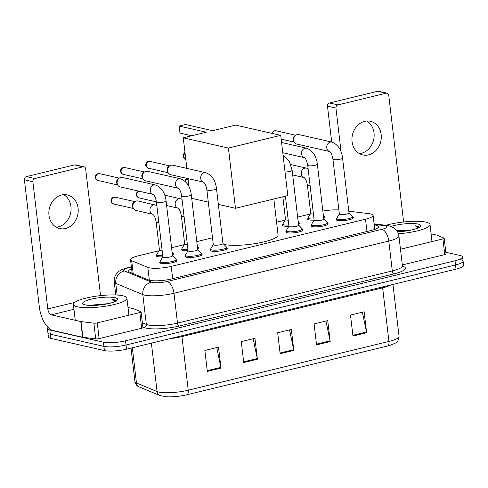 <?xml version="1.0" encoding="UTF-8"?>
<svg xmlns="http://www.w3.org/2000/svg" width="488" height="488" viewBox="0 0 488 488"><rect width="100%" height="100%" fill="white"/><g stroke="black" fill="none" stroke-linecap="round" stroke-linejoin="round"><path stroke-width="0.73" d="M188.069 250.722A8.625 1.793 173.3 0 1 182.823 250.509A8.625 1.793 173.3 0 1 181.542 249.746A8.625 1.793 173.3 0 1 182.006 249.063M288.914 226.219A8.625 1.793 173.3 0 1 283.668 226.011A8.625 1.793 173.3 0 1 282.387 225.249A8.625 1.793 173.3 0 1 282.851 224.565M314.126 220.094A8.625 1.793 173.3 0 1 308.88 219.887A8.625 1.793 173.3 0 1 307.599 219.118A8.625 1.793 173.3 0 1 308.062 218.441M162.858 256.847A8.625 1.793 173.3 0 1 157.612 256.633A8.625 1.793 173.3 0 1 156.331 255.871A8.625 1.793 173.3 0 1 156.794 255.187M327.54 223.26A8.625 1.793 173.3 0 1 328.15 223.815A8.625 1.793 173.3 0 1 322.031 226.279A8.625 1.793 173.3 0 1 312.302 226.591A8.625 1.793 173.3 0 1 311.021 225.828A8.625 1.793 173.3 0 1 311.484 225.145M352.751 217.136A8.625 1.793 173.3 0 1 353.361 217.691A8.625 1.793 173.3 0 1 347.243 220.155A8.625 1.793 173.3 0 1 337.513 220.466A8.625 1.793 173.3 0 1 336.232 219.704A8.625 1.793 173.3 0 1 336.696 219.02M226.694 247.758A8.625 1.793 173.3 0 1 227.304 248.313A8.625 1.793 173.3 0 1 221.186 250.777A8.625 1.793 173.3 0 1 211.456 251.088A8.625 1.793 173.3 0 1 210.175 250.326A8.625 1.793 173.3 0 1 210.633 249.642M302.328 229.384A8.625 1.793 173.3 0 1 302.938 229.939A8.625 1.793 173.3 0 1 296.82 232.404A8.625 1.793 173.3 0 1 287.09 232.715A8.625 1.793 173.3 0 1 285.809 231.952A8.625 1.793 173.3 0 1 286.273 231.269M201.483 253.882A8.625 1.793 173.3 0 1 202.093 254.437A8.625 1.793 173.3 0 1 195.975 256.901A8.625 1.793 173.3 0 1 186.245 257.213A8.625 1.793 173.3 0 1 184.964 256.45A8.625 1.793 173.3 0 1 185.422 255.767M176.272 260.006A8.625 1.793 173.3 0 1 176.882 260.568A8.625 1.793 173.3 0 1 170.763 263.026A8.625 1.793 173.3 0 1 161.034 263.337A8.625 1.793 173.3 0 1 159.753 262.575A8.625 1.793 173.3 0 1 160.21 261.897M159.051 250.777L138.135 255.858A16.171 3.361 -6.7 0 0 130.54 259.671A16.171 3.361 -6.7 0 0 131.681 260.714L147.833 267.406A16.171 3.361 -6.7 0 0 149.096 267.79A16.171 3.361 -6.7 0 0 171.215 266.399L365.518 219.197A16.171 3.361 -6.7 0 0 373.113 215.385A16.171 3.361 -6.7 0 0 369.032 213.671L348.798 211.176M310.319 214.025L297.631 217.111M285.108 220.149L276.574 222.223M212.5 237.79L196.786 241.609M184.263 244.653L171.575 247.733M338.885 209.98A16.171 3.361 -6.7 0 0 322.855 211.084M198.061 247.178A8.625 1.793 173.3 0 1 198.671 247.733A8.625 1.793 173.3 0 1 197.628 248.758M298.906 222.674A8.625 1.793 173.3 0 1 299.516 223.236A8.625 1.793 173.3 0 1 298.473 224.26M324.117 216.55A8.625 1.793 173.3 0 1 324.727 217.111A8.625 1.793 173.3 0 1 323.684 218.136M172.85 253.302A8.625 1.793 173.3 0 1 173.46 253.858A8.625 1.793 173.3 0 1 172.416 254.882M131.614 268.803A16.171 3.361 -6.7 0 0 128.655 271.175A16.171 3.361 -6.7 0 0 129.796 272.225L148.37 279.923A16.171 3.361 -6.7 0 0 149.633 280.307A16.171 3.361 -6.7 0 0 171.752 278.916L371.075 230.495A16.171 3.361 -6.7 0 0 378.67 226.682A16.171 3.361 -6.7 0 0 374.583 224.968L374.235 224.925M445.819 252.247L460.208 255.517A16.171 3.361 173.3 0 1 462.618 256.95A16.171 3.361 173.3 0 1 455.023 260.763L125.544 340.801A16.171 3.361 173.3 0 1 103.425 342.198L49.819 330.004A16.171 3.361 173.3 0 1 47.409 328.57A16.171 3.361 173.3 0 1 48.062 327.46M460.702 259.707A16.171 3.361 173.3 0 1 463.106 261.141L463.6 265.326A16.171 3.361 173.3 0 1 456.005 269.138L126.526 349.182A16.171 3.361 173.3 0 1 104.408 350.573L50.801 338.379L50.307 334.189A16.171 3.361 173.3 0 1 47.903 332.761A16.171 3.361 173.3 0 0 50.307 334.189L103.92 346.382L50.307 334.189L49.819 330.004M126.526 349.182L126.032 344.992A16.171 3.361 173.3 0 1 103.92 346.382A16.171 3.361 173.3 0 0 126.032 344.992L455.511 264.947L126.032 344.992L125.544 340.801M463.106 261.141A16.171 3.361 173.3 0 1 455.511 264.947A16.171 3.361 173.3 0 0 463.106 261.141L462.618 256.95M374.723 229.11L375.077 229.153A16.171 3.361 173.3 0 1 375.363 229.189M362.377 312.198L366.488 331.974A4.313 2.135 76.3 0 1 366.61 332.712L364.146 311.771L350.494 315.083L352.958 336.031L366.61 332.712M325.966 321.043L330.083 340.819A4.313 2.135 76.3 0 1 330.199 341.557L327.741 320.61L314.089 323.928L316.547 344.876L330.199 341.557M216.751 347.578L220.863 367.354A4.313 2.135 76.3 0 1 220.985 368.092L218.52 347.145L204.869 350.463L207.327 371.405L220.985 368.092M253.156 338.733L257.267 358.509A4.313 2.135 76.3 0 1 257.389 359.247L254.931 338.3L241.273 341.618L243.738 362.56L257.389 359.247M289.561 329.888L293.672 349.664A4.313 2.135 76.3 0 1 293.794 350.402L291.336 329.455L277.684 332.773L280.142 353.715L293.794 350.402M387.49 346.016A5.392 2.666 -103.7 0 0 388.93 341.454A21.557 4.483 -6.7 0 0 399.056 336.372C397.903 343.082 397.092 342.228 390.571 345.162A17.678 3.678 173.3 0 1 387.49 346.016L186.8 394.774A17.678 3.678 173.3 0 1 165.835 396.738L159.979 395.555L139.385 387.021C137.232 386.405 135.756 384.605 134.95 381.622A21.557 4.483 -6.7 0 0 136.475 383.019A5.392 4.941 112.5 0 0 139.385 387.021M50.801 338.379A16.171 3.361 173.3 0 1 48.391 336.952L47.409 328.57M122.903 295.777A26.95 5.606 173.3 0 1 126.917 298.156A26.95 5.606 173.3 0 1 107.799 305.848A26.95 5.606 173.3 0 1 77.397 306.83A26.95 5.606 173.3 0 1 73.383 304.445A26.95 5.606 173.3 0 1 92.5 296.759A26.95 5.606 173.3 0 1 122.903 295.777M108.208 303.658L88.779 305.372M85.315 304.909A17.568 3.654 173.3 0 1 83.186 304.079A17.568 3.654 173.3 0 1 93.403 298.668A17.568 3.654 173.3 0 1 114.985 297.698A17.568 3.654 173.3 0 1 117.291 300.071A17.568 3.654 173.3 0 1 103.322 304.561A17.568 3.654 173.3 0 1 85.315 304.909M116.101 301.34C116.242 300.626 115.461 300.077 113.753 299.681L111.996 299.388L113.423 300.212L114.595 301.743M103.981 304.457L92.049 305.47M115.894 301.12L111.996 299.388M63.66 194.657A17.245 14.549 -77.2 0 1 70.803 212.14A17.245 14.549 -77.2 0 1 58.346 226.871A17.245 14.549 -77.2 0 1 56.26 227.201M61.573 194.986A17.245 14.549 102.8 0 0 48.873 211.902A17.245 14.549 102.8 0 0 59.713 228.561A17.245 14.549 102.8 0 0 65.508 228.5A17.245 14.549 102.8 0 0 78.202 211.585A17.245 14.549 102.8 0 0 67.362 194.925A17.245 14.549 102.8 0 0 61.573 194.986M139.83 312.552A2.696 0.561 -6.7 0 0 141.099 311.917L142.941 327.625A2.696 0.561 173.3 0 1 141.679 328.259L139.83 312.552L97.277 322.885L99.125 338.593A2.696 0.561 173.3 0 1 95.715 338.873L82.875 337.293A2.696 0.561 173.3 0 1 82.594 337.245L53.094 330.535A21.557 10.669 76.3 0 1 39.345 307.025L24.4 179.791A2.696 2.275 -77.2 0 1 26.37 176.619L34.831 178.541A2.696 2.275 102.8 0 0 32.867 181.713L47.812 308.947A5.392 2.666 -103.7 0 0 51.246 314.827L80.752 321.537A2.696 0.561 -6.7 0 0 81.032 321.586L93.873 323.166A2.696 0.561 -6.7 0 0 97.277 322.885M141.679 328.259L99.125 338.593M100.54 295.618L85.656 168.891A2.696 2.275 102.8 0 0 83.979 166.817A2.696 2.275 102.8 0 0 83.07 166.823L74.609 164.901L26.37 176.619M74.609 164.901A2.696 2.275 -77.2 0 1 75.512 164.889L83.979 166.817M83.07 166.823L34.831 178.541M141.099 311.917A2.696 0.561 -6.7 0 0 140.904 311.74L133.749 308.776A2.696 0.561 -6.7 0 0 133.541 308.709L128.008 307.452M273.841 198.964L278.056 234.85A29.646 6.161 173.3 0 1 257.347 243.25A29.646 6.161 173.3 0 1 223.943 244.464M212.609 130.674L185.525 124.513L179.151 126.063L206.241 132.224L183.256 137.805L228.402 148.071L280.734 135.359L235.594 125.093L212.609 130.674M189.015 186.782L188.051 178.62M186.855 168.403L183.256 137.805M280.734 135.359L287.81 195.572L235.478 208.284L228.402 148.071M191.699 198.329L208.309 202.105M218.343 204.387L235.478 208.284M179.151 126.063L179.974 133.078L191.723 135.749M188.203 179.895L185.403 179.261L185.708 181.865M188.039 178.62L185.403 179.261M117.828 185.153A4.849 4.093 -77.2 0 1 117.163 183.171A4.849 4.093 -77.2 0 1 119.456 178.004L118.261 178.779A3.501 2.958 -77.2 0 0 116.608 182.506A3.501 2.958 -77.2 0 0 117.089 183.939L117.828 185.153A4.849 4.093 -77.2 0 0 120.182 186.904L153.147 194.401A4.849 4.093 -77.2 0 1 150.261 189.649A4.849 4.093 -77.2 0 1 153.83 184.995A4.849 4.093 -77.2 0 1 154.086 184.94A4.849 4.093 -77.2 0 1 155.458 184.976C161.528 187.435 165.066 192.742 166.072 200.897L172.52 255.767A4.849 1.006 173.3 0 1 169.074 257.152A4.849 1.006 173.3 0 1 163.602 257.329A4.849 1.006 173.3 0 1 162.882 256.901L156.434 202.026C155.068 195.011 153.647 195.231 153.092 194.37L153.305 194.438M172.508 255.688L176.089 259.329A8.082 1.684 173.3 0 1 176.223 259.579A8.082 1.684 173.3 0 1 170.489 261.885A8.082 1.684 173.3 0 1 161.363 262.184A8.082 1.684 173.3 0 1 160.162 261.464A8.082 1.684 173.3 0 1 160.235 261.19L162.87 256.822M119.456 178.004A4.849 4.093 -77.2 0 1 120.701 177.461A4.849 4.093 -77.2 0 1 122.329 177.443L155.458 184.976M178.346 188.27A4.849 4.093 -77.2 0 1 175.473 183.525A4.849 4.093 -77.2 0 1 179.041 178.87A4.849 4.093 -77.2 0 1 179.297 178.815A4.849 4.093 -77.2 0 1 180.67 178.852C186.739 181.31 190.277 186.617 191.284 194.773L197.731 249.642A4.849 1.006 173.3 0 1 194.291 251.027A4.849 1.006 173.3 0 1 188.813 251.204A4.849 1.006 173.3 0 1 188.094 250.777L181.646 195.901C180.279 188.886 178.858 189.106 178.303 188.24L178.516 188.313M197.719 249.563L201.3 253.199A8.082 1.684 173.3 0 1 201.434 253.455A8.082 1.684 173.3 0 1 195.7 255.761A8.082 1.684 173.3 0 1 186.575 256.06A8.082 1.684 173.3 0 1 185.373 255.34A8.082 1.684 173.3 0 1 185.446 255.065L188.087 250.698M178.358 188.276L145.393 180.78A4.849 4.093 -77.2 0 1 143.039 179.029A4.849 4.093 -77.2 0 1 142.374 177.04A4.849 4.093 -77.2 0 1 144.668 171.88A4.849 4.093 -77.2 0 1 145.912 171.337A4.849 4.093 -77.2 0 1 147.541 171.319L180.67 178.852M143.039 179.029L142.301 177.815A3.501 2.958 -77.2 0 1 141.819 176.381A3.501 2.958 -77.2 0 1 143.472 172.654L144.668 171.88M168.25 172.904A4.849 4.093 -77.2 0 1 167.585 170.916A4.849 4.093 -77.2 0 1 169.879 165.755L168.683 166.53A3.501 2.958 -77.2 0 0 167.03 170.257A3.501 2.958 -77.2 0 0 167.512 171.691L168.25 172.904A4.849 4.093 -77.2 0 0 170.605 174.655L203.569 182.152A4.849 4.093 -77.2 0 1 200.684 177.4A4.849 4.093 -77.2 0 1 204.252 172.746A4.849 4.093 -77.2 0 1 204.509 172.691A4.849 4.093 -77.2 0 1 205.881 172.728C211.951 175.186 215.489 180.493 216.495 188.649L222.943 243.518A4.849 1.006 173.3 0 1 219.502 244.903A4.849 1.006 173.3 0 1 214.025 245.08A4.849 1.006 173.3 0 1 213.305 244.653L206.857 189.777C205.491 182.762 204.069 182.982 203.514 182.115L203.728 182.189M222.931 243.439L226.511 247.074A8.082 1.684 173.3 0 1 226.645 247.331A8.082 1.684 173.3 0 1 220.911 249.636A8.082 1.684 173.3 0 1 211.792 249.935A8.082 1.684 173.3 0 1 210.584 249.215A8.082 1.684 173.3 0 1 210.657 248.941L213.299 244.573M169.879 165.755A4.849 4.093 -77.2 0 1 171.123 165.212A4.849 4.093 -77.2 0 1 172.752 165.194L205.881 172.728M283.028 154.849L289.171 160.955L292.129 170.269L298.577 225.145A4.849 1.006 173.3 0 1 295.136 226.53A4.849 1.006 173.3 0 1 289.665 226.706A4.849 1.006 173.3 0 1 288.939 226.279L285.401 196.158M298.565 225.066L302.145 228.701A8.082 1.684 173.3 0 1 302.279 228.957A8.082 1.684 173.3 0 1 296.545 231.263A8.082 1.684 173.3 0 1 287.426 231.556A8.082 1.684 173.3 0 1 286.218 230.842A8.082 1.684 173.3 0 1 286.291 230.568L288.933 226.194M282.778 152.732L304.414 157.654A4.849 4.093 -77.2 0 1 301.529 152.903A4.849 4.093 -77.2 0 1 305.098 148.248A4.849 4.093 -77.2 0 1 305.354 148.193A4.849 4.093 -77.2 0 1 306.726 148.23C312.796 150.688 316.334 155.995 317.34 164.145L323.788 219.02A4.849 1.006 173.3 0 1 320.348 220.405A4.849 1.006 173.3 0 1 314.876 220.582A4.849 1.006 173.3 0 1 314.15 220.155L307.708 165.279C306.336 158.264 304.915 158.478 304.366 157.618L304.573 157.691M323.776 218.941L327.356 222.577A8.082 1.684 173.3 0 1 327.491 222.833A8.082 1.684 173.3 0 1 321.757 225.139A8.082 1.684 173.3 0 1 312.637 225.432A8.082 1.684 173.3 0 1 311.429 224.718A8.082 1.684 173.3 0 1 311.503 224.437L314.144 220.07M294.313 142.282A4.849 4.093 -77.2 0 1 293.642 140.294A4.849 4.093 -77.2 0 1 295.935 135.133L294.746 135.902A3.501 2.958 -77.2 0 0 293.087 139.635A3.501 2.958 -77.2 0 0 293.569 141.069L294.313 142.282A4.849 4.093 -77.2 0 0 296.661 144.027L329.626 151.53A4.849 4.093 -77.2 0 1 326.746 146.778A4.849 4.093 -77.2 0 1 330.309 142.124A4.849 4.093 -77.2 0 1 330.565 142.069A4.849 4.093 -77.2 0 1 331.938 142.106C338.007 144.564 341.545 149.871 342.552 158.02L348.999 212.896A4.849 1.006 173.3 0 1 345.559 214.281A4.849 1.006 173.3 0 1 340.087 214.458A4.849 1.006 173.3 0 1 339.361 214.025L332.92 159.155C331.547 152.14 330.126 152.354 329.577 151.493L329.784 151.561M348.987 212.817L352.568 216.452A8.082 1.684 173.3 0 1 352.702 216.709A8.082 1.684 173.3 0 1 346.968 219.014A8.082 1.684 173.3 0 1 337.849 219.307A8.082 1.684 173.3 0 1 336.641 218.594A8.082 1.684 173.3 0 1 336.714 218.313L339.355 213.945M295.935 135.133A4.849 4.093 -77.2 0 1 297.186 134.584A4.849 4.093 -77.2 0 1 298.815 134.572L331.938 142.106M162.162 250.777A4.849 1.006 173.3 0 1 160.186 250.625A4.849 1.006 173.3 0 1 159.46 250.191L156.142 221.918C154.769 214.903 153.348 215.123 152.799 214.256L153.006 214.33M155.16 204.869A4.849 4.093 -77.2 0 0 153.787 204.832A4.849 4.093 -77.2 0 0 149.987 210.59A4.849 4.093 -77.2 0 0 152.842 214.287L135.908 210.438A4.849 4.093 -77.2 0 1 133.559 208.687A4.849 4.093 -77.2 0 1 132.888 206.705A4.849 4.093 -77.2 0 1 135.188 201.538A4.849 4.093 -77.2 0 1 138.061 200.977L156.837 205.436M172.075 252.021L172.667 252.619A8.082 1.684 173.3 0 1 172.801 252.875A8.082 1.684 173.3 0 1 172.264 253.583M162.742 255.681A8.082 1.684 173.3 0 1 157.947 255.474A8.082 1.684 173.3 0 1 156.739 254.76A8.082 1.684 173.3 0 1 156.813 254.48L159.454 250.112M133.559 208.687L132.821 207.479A3.501 2.958 -77.2 0 1 132.333 206.046A3.501 2.958 -77.2 0 1 133.993 202.313L135.188 201.538M187.374 244.653A4.849 1.006 173.3 0 1 185.397 244.5A4.849 1.006 173.3 0 1 184.671 244.067L181.353 215.794C179.981 208.779 178.565 208.998 178.01 208.132L178.218 208.205M197.286 245.897L197.878 246.495A8.082 1.684 173.3 0 1 198.012 246.751A8.082 1.684 173.3 0 1 197.475 247.459M187.953 249.557A8.082 1.684 173.3 0 1 183.159 249.35A8.082 1.684 173.3 0 1 181.951 248.636A8.082 1.684 173.3 0 1 182.024 248.355L184.665 243.988M288.219 220.155A4.849 1.006 173.3 0 1 286.243 219.996A4.849 1.006 173.3 0 1 285.517 219.569L282.845 196.78M298.137 221.393L298.723 221.997A8.082 1.684 173.3 0 1 298.857 222.247A8.082 1.684 173.3 0 1 298.32 222.961M288.798 225.059A8.082 1.684 173.3 0 1 284.004 224.852A8.082 1.684 173.3 0 1 282.802 224.138A8.082 1.684 173.3 0 1 282.869 223.858L285.51 219.49M313.43 214.031A4.849 1.006 173.3 0 1 311.454 213.872A4.849 1.006 173.3 0 1 310.734 213.445L307.409 185.172C306.043 178.157 304.622 178.37 304.067 177.51L304.28 177.577M323.349 215.269L323.934 215.873A8.082 1.684 173.3 0 1 324.069 216.123A8.082 1.684 173.3 0 1 323.532 216.837M314.01 218.935A8.082 1.684 173.3 0 1 309.215 218.728A8.082 1.684 173.3 0 1 308.013 218.014A8.082 1.684 173.3 0 1 308.08 217.733L310.722 213.366M366.744 121.024A17.245 14.549 -77.2 0 1 373.887 138.507A17.245 14.549 -77.2 0 1 361.431 153.238A17.245 14.549 -77.2 0 1 359.345 153.574M364.658 121.359A17.245 14.549 102.8 0 0 351.958 138.275A17.245 14.549 102.8 0 0 362.798 154.934A17.245 14.549 102.8 0 0 368.592 154.867A17.245 14.549 102.8 0 0 381.287 137.958A17.245 14.549 102.8 0 0 370.447 121.298A17.245 14.549 102.8 0 0 364.658 121.359M442.915 238.919A2.696 0.561 -6.7 0 0 444.178 238.284L446.026 253.992A2.696 0.561 173.3 0 1 444.757 254.626L442.915 238.919L400.471 249.234M444.757 254.626L402.313 264.941M331.7 142.051L327.485 106.158A2.696 2.275 -77.2 0 1 329.455 102.986L337.916 104.914A2.696 2.275 102.8 0 0 335.951 108.086L341.106 152.006M403.625 221.991L388.741 95.258A2.696 2.275 102.8 0 0 387.063 93.184A2.696 2.275 102.8 0 0 386.154 93.196L377.694 91.268L329.455 102.986M377.694 91.268A2.696 2.275 -77.2 0 1 378.596 91.262L387.063 93.184M386.154 93.196L337.916 104.914M444.178 238.284A2.696 0.561 -6.7 0 0 443.988 238.107L436.833 235.143A2.696 0.561 -6.7 0 0 436.626 235.082L431.093 233.825M385.959 225.304A26.95 5.606 173.3 0 1 425.987 222.144A26.95 5.606 173.3 0 1 430.001 224.529A26.95 5.606 173.3 0 1 398.421 233.758M411.293 230.031L396.732 230.537M391.077 226.401A17.568 3.654 173.3 0 1 418.07 224.065A17.568 3.654 173.3 0 1 420.375 226.438A17.568 3.654 173.3 0 1 397.549 231.788M419.186 227.707C419.326 226.999 418.545 226.444 416.837 226.048L415.081 225.755L416.508 226.584L417.679 228.116M407.065 230.83L397.385 231.507M418.978 227.493L415.081 225.755M149.34 280.234L147.833 267.406M172.661 278.697L171.215 266.399M133.2 273.634L131.681 260.714M366.964 231.489L365.518 219.197M131.406 267.082L128.777 267.723A10.779 2.239 -6.7 0 0 124.477 270.962L151.53 282.174A10.779 2.239 -6.7 0 0 152.372 282.43A10.779 2.239 -6.7 0 0 167.116 281.503L381.915 229.317A10.779 2.239 -6.7 0 0 385.374 225.822A10.779 2.239 -6.7 0 0 384.257 225.633L374.174 224.389M384.257 225.633A10.779 8.028 97 0 1 386.807 225.407L388.997 225.785L394.237 228.079C396.897 230.055 398.458 232.697 398.916 235.991A21.557 4.483 173.3 0 1 388.79 241.072L173.99 293.257A21.557 4.483 173.3 0 1 144.503 295.112A21.557 4.483 173.3 0 1 142.819 294.599L146.327 324.441A21.557 4.483 -6.7 0 0 148.004 324.953A21.557 4.483 -6.7 0 0 177.498 323.099L392.297 270.919A21.557 4.483 -6.7 0 0 402.423 265.838L402.801 266.68L402.313 266.43M402.496 266.167A24.254 5.045 173.3 0 1 394.011 273.859L179.212 326.039A2.696 1.336 76.3 0 1 177.498 323.099L173.99 293.257A10.779 5.337 -103.7 0 0 167.116 281.503M179.212 326.039A24.254 5.045 173.3 0 1 146.04 328.125A24.254 5.045 173.3 0 1 144.143 327.552L142.868 327.021M103.425 342.198L104.408 350.573M455.023 260.763L456.005 269.138M151.53 282.174A10.779 9.882 112.5 0 0 142.819 294.599L115.76 283.388L117.132 295.033M124.477 270.962A10.779 9.882 112.5 0 0 115.76 283.388A21.557 4.483 173.3 0 1 114.235 281.991L115.76 294.966M142.374 322.806L146.327 324.441A2.696 2.47 -67.5 0 1 144.143 327.552M381.915 229.317A10.779 5.337 -103.7 0 1 388.79 241.072L392.297 270.919A2.696 1.336 76.3 0 0 394.011 273.859M128.777 267.723A10.779 5.337 -103.7 0 0 127.459 267.717L121.78 269.638L119.224 271.133L116.919 273.256C114.814 275.787 113.918 278.703 114.235 281.991M375.077 229.153L374.583 224.968M382.574 286.981A5.392 2.666 -103.7 0 0 382.635 287.835L181.945 336.592A21.557 4.483 173.3 0 1 170.086 338.599M390.778 284.986A21.557 4.483 173.3 0 1 382.635 287.835L388.93 341.454L188.24 390.205A5.392 2.666 76.3 0 1 186.8 394.774M132.333 347.773L136.475 383.019L157.069 391.553A21.557 4.483 -6.7 0 0 158.752 392.065A21.557 4.483 -6.7 0 0 188.24 390.205L181.945 336.592A5.392 2.666 -103.7 0 1 181.878 335.732M159.979 395.555A5.392 4.941 112.5 0 1 157.069 391.553L151.384 343.143M293.672 349.664L280.057 352.976M257.267 358.509L243.646 361.821M220.863 367.354L207.241 370.66M330.083 340.819L316.462 344.131M366.488 331.974L352.867 335.286M74.688 302.42L47.812 308.947M73.956 309.307L51.246 314.827M82.594 337.245L80.752 321.537M32.867 181.713L24.4 179.791M81.032 321.586L82.875 337.293M95.715 338.873L93.873 323.166M185.037 152.958A4.313 3.636 102.8 0 0 183.933 156.715A4.313 3.636 102.8 0 0 185.836 159.741M99.631 173.661L98.027 173.673C96.264 174.1 92.72 177.809 98.076 180.493A3.501 2.958 -77.2 0 1 95.874 177.107A3.501 2.958 -77.2 0 1 98.454 173.673A3.501 2.958 -77.2 0 1 99.631 173.661L119.267 178.126M98.027 173.673A3.501 1.732 76.3 0 1 98.454 173.673M166.072 200.897A4.849 1.006 173.3 0 1 164.047 201.977A4.849 1.006 173.3 0 1 157.16 202.459A4.849 1.006 173.3 0 1 156.434 202.026M124.843 167.536L123.238 167.549C121.475 167.976 117.931 171.684 123.287 174.369A3.501 2.958 -77.2 0 1 121.085 170.983A3.501 2.958 -77.2 0 1 123.665 167.549A3.501 2.958 -77.2 0 1 124.843 167.536L144.478 172.002M123.238 167.549A3.501 1.732 76.3 0 1 123.665 167.549M191.284 194.773A4.849 1.006 173.3 0 1 189.259 195.853A4.849 1.006 173.3 0 1 182.372 196.335A4.849 1.006 173.3 0 1 181.646 195.901M150.054 161.412L148.45 161.424C146.687 161.851 143.143 165.56 148.498 168.244A3.501 2.958 -77.2 0 1 146.296 164.859A3.501 2.958 -77.2 0 1 148.877 161.424A3.501 2.958 -77.2 0 1 150.054 161.412L169.69 165.877M148.45 161.424A3.501 1.732 76.3 0 1 148.877 161.424M216.495 188.649A4.849 1.006 173.3 0 1 214.47 189.728A4.849 1.006 173.3 0 1 207.583 190.21A4.849 1.006 173.3 0 1 206.857 189.777M292.129 170.269A4.849 1.006 173.3 0 1 290.104 171.355A4.849 1.006 173.3 0 1 285.041 171.989M317.34 164.145A4.849 1.006 173.3 0 1 315.315 165.225A4.849 1.006 173.3 0 1 308.428 165.706A4.849 1.006 173.3 0 1 307.708 165.279M272.469 133.48A3.501 2.958 -77.2 0 1 274.933 130.802A3.501 2.958 -77.2 0 1 276.11 130.79L295.746 135.255M271.932 133.358L274.506 130.802A3.501 1.732 76.3 0 1 274.933 130.802M342.552 158.02A4.849 1.006 173.3 0 1 340.526 159.1A4.849 1.006 173.3 0 1 333.639 159.582A4.849 1.006 173.3 0 1 332.92 159.155M115.363 197.201L113.759 197.207C111.996 197.634 108.452 201.349 113.808 204.033A3.501 2.958 -77.2 0 1 111.606 200.647A3.501 2.958 -77.2 0 1 114.186 197.213A3.501 2.958 -77.2 0 1 115.363 197.201L134.993 201.666M113.759 197.207A3.501 1.732 76.3 0 1 114.186 197.213M158.844 222.504A4.849 1.006 173.3 0 1 156.861 222.351A4.849 1.006 173.3 0 1 156.142 221.918M138.97 191.082C137.207 191.51 133.663 195.224 139.019 197.908A3.501 2.958 -77.2 0 1 136.811 194.724A3.501 2.958 -77.2 0 1 139.049 191.192M184.055 216.379A4.849 1.006 173.3 0 1 182.073 216.227A4.849 1.006 173.3 0 1 181.353 215.794M166.621 205.564L178.059 208.169A4.849 4.093 -77.2 0 1 175.198 204.466A4.849 4.093 -77.2 0 1 178.998 198.707A4.849 4.093 -77.2 0 1 180.371 198.744L182.048 199.311M310.112 185.757A4.849 1.006 173.3 0 1 308.129 185.599A4.849 1.006 173.3 0 1 307.409 185.172M292.678 174.942L304.122 177.541A4.849 4.093 -77.2 0 1 301.261 173.844A4.849 4.093 -77.2 0 1 305.061 168.085A4.849 4.093 -77.2 0 1 306.427 168.122L308.105 168.689M335.951 108.086L327.485 106.158M132.126 273.189L130.54 259.671M374.76 229.415L373.113 215.385M398.916 235.991L402.423 265.838M131.37 266.771L127.459 267.717M386.807 225.407L374.107 223.839M399.056 336.372L392.962 284.455M134.95 381.622L131.01 348.09M126.917 298.156L128.917 315.199M73.383 304.445L75.243 320.287M184.97 152.39A4.313 4.313 0 0 0 185.836 159.777M176.223 259.579L176.418 261.245M160.162 261.464L160.357 263.136M98.076 180.493L117.712 184.958M201.434 253.455L201.629 255.12M185.373 255.34L185.568 257.011M123.287 174.369L142.923 178.834M226.645 247.331L226.841 248.996M210.584 249.215L210.779 250.887M148.498 168.244L168.134 172.709M302.279 228.957L302.475 230.623M286.218 230.842L286.413 232.508M327.491 222.833L327.686 224.498M306.726 148.23L281.576 142.508M311.429 224.718L311.631 226.383M352.702 216.709L352.897 218.374M336.641 218.594L336.842 220.259M281.179 139.129L294.191 142.087M276.11 130.79L274.506 130.802M172.801 252.875L172.996 254.541M156.739 254.76L156.941 256.426M113.808 204.033L133.444 208.498M198.012 246.751L198.207 248.416M180.371 198.744L164.737 195.188M181.951 248.636L182.152 250.301M139.019 197.908L156.416 201.861M298.857 222.247L299.053 223.919M282.802 224.138L282.997 225.804M324.069 216.123L324.264 217.794M306.427 168.122L290.799 164.566M308.013 218.014L308.209 219.679M430.001 224.529L432.002 241.572"/></g></svg>
